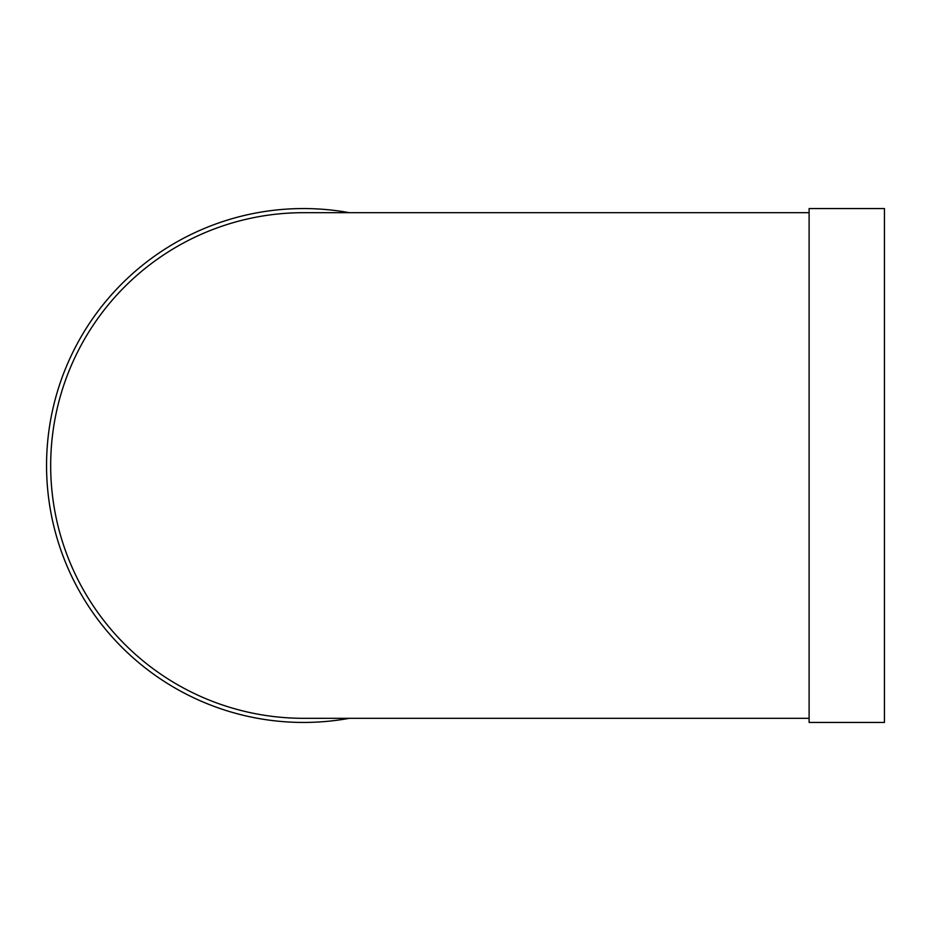 <?xml version="1.0" encoding="UTF-8"?>
<svg xmlns="http://www.w3.org/2000/svg" width="931" height="931" viewBox="0 0 931 931"><rect width="100%" height="100%" fill="white"/><g stroke="black" fill="none" stroke-linecap="round" stroke-linejoin="round"><path stroke-width="1.4" d="M809.109 722.444L809.109 208.556L884.45 208.556L884.45 722.444L809.109 722.444M809.109 212.687L303.494 212.687A252.813 252.813 0 0 0 50.681 465.5A252.813 252.813 0 0 0 303.494 718.313L809.109 718.313M349.369 718.313A256.944 256.944 0 0 1 47.586 488.531A256.944 256.944 0 0 1 349.369 212.687"/></g></svg>
